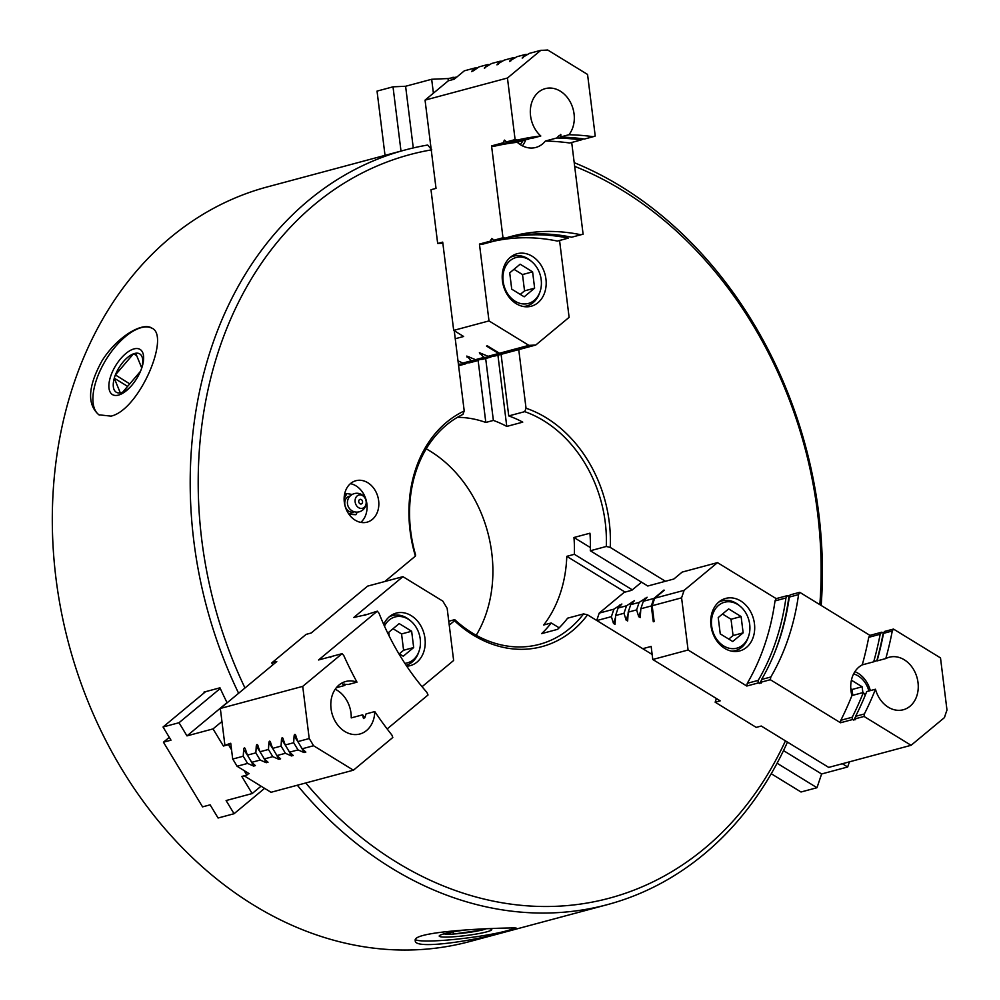 <?xml version="1.0" encoding="UTF-8"?>
<svg xmlns="http://www.w3.org/2000/svg" width="1000" height="1000" viewBox="0 0 1000 1000"><rect width="100%" height="100%" fill="white"/><g stroke="black" fill="none" stroke-linecap="round" stroke-linejoin="round"><path stroke-width="1.5" d="M465.95 929.95A26.475 2.775 172.9 0 0 439.613 935.512A26.475 2.775 172.9 0 0 455.213 936.65A26.475 2.775 172.9 0 0 486.675 931.862A26.475 2.775 172.9 0 0 491.262 929.087A26.475 2.775 172.9 0 0 489.75 928.75M483.55 929.038L484.25 929.475L482.125 930.05L453.475 934.038L450.562 934.175L448.263 932.812M484.237 929.425A22.462 2.362 172.9 0 0 485.737 928.938M443.95 933.863A22.462 2.362 172.9 0 0 450.538 934.125M453.575 933.988A22.462 2.362 172.9 0 0 482 930.025M484.25 929.475L482.125 930.05L482 929.112M453.2 931.85L453.475 934.038M450.337 932.387L450.562 934.175M514.85 927.837A50.8 5.337 -7.1 0 1 506.125 931A50.8 5.337 -7.1 0 1 452.938 939.562A50.8 5.337 -7.1 0 1 415.513 939.65M506.175 931.4L516.1 928.125C519.163 927.212 410.8 929.862 415.288 940.675C413.837 950.487 480.763 939.75 506.175 931.4M431.75 149.812L427.688 145.037A390.65 310.062 75 0 0 405.125 149.975L267.238 186.938A390.65 310.062 75 0 0 68.925 644.562A390.65 310.062 75 0 0 469.575 941.587L607.463 904.613A390.65 310.062 75 0 0 787.475 742.113M297.312 785.238A390.65 310.062 75 0 0 607.463 904.613M227.512 702.5L227.037 702.625A390.65 310.062 -105 0 1 220.263 688.462A390.65 310.062 -105 0 1 219.963 687.812L203.988 692.1A390.65 310.062 75 0 0 204.288 692.75L163.038 727L179.013 722.725L186.975 735.888L213.038 728.9L223.4 746.025L228.45 744.675L231.55 749.8M405.125 149.975A390.65 310.062 75 0 0 238.612 693.275M821.175 605.462A390.65 310.062 75 0 0 574.212 162.662M111.037 416.138C139.388 409.837 170.438 335.95 152.025 328.212C142.587 321.475 116.825 336.95 101.988 360.875C87.912 386.463 86.888 404.438 98.9 414.812L111.037 416.138M99.325 415.062A50.8 23.688 121.5 0 1 100.763 369.325A50.8 23.688 121.5 0 1 141.175 327.675A50.8 23.688 121.5 0 1 152.4 328.45M358.85 500.562A2.375 1.887 -105 0 1 362.562 501.987A2.375 1.887 -105 0 1 360.262 503.9A2.375 1.887 -105 0 1 358.85 500.562M355.462 498.488A6.863 5.45 -105 0 1 364.975 498.062A6.863 5.45 -105 0 1 361.488 508.45A6.863 5.45 -105 0 1 355.462 498.488M348.425 513.475L355.887 514.725L357.3 512.112M352.225 494.462L346.9 493.562L344.113 498.713M348.988 514.3L355.887 514.725M346.9 493.562L345.213 494.012L344.338 495.637M360.788 522.375A21.463 17.038 75 0 0 365.9 514.525A21.463 17.038 75 0 0 350.4 483.663M377.663 511.362A21.463 17.038 75 0 0 374.038 488.675A21.463 17.038 75 0 0 355.925 480.712A21.463 17.038 75 0 0 345.025 505.85A21.463 17.038 75 0 0 367.038 522.175A21.463 17.038 75 0 0 377.663 511.362M501.087 354.35L508.75 415.925L524.725 411.65L526.038 408.225L518.75 349.613M415.387 556.112L415.613 554.987A121.625 96.538 75 0 1 462.925 414.4L464.225 410.975A124.488 98.812 75 0 0 415.387 556.112L384.8 581.525M652.15 654.463L587.55 614.837L583.587 613.9L567.612 618.175A121.625 96.538 -105 0 1 557.587 629.35L541.613 633.625A121.625 96.538 75 0 0 551.25 622.975L543.688 625A121.625 96.538 75 0 0 560.175 593.688A121.625 96.538 75 0 0 566.788 556.337L574.362 554.3A121.625 96.538 75 0 0 573.962 537.5L589.938 533.212A121.625 96.538 -105 0 1 590.312 550.763L647.775 586.013L665.425 581.275L610.237 547.413A124.488 98.812 75 0 0 526.038 408.225M590.312 550.763L606.287 546.475L610.237 547.413M819.837 604.65A384.925 305.512 75 0 0 574.663 166.337M456.85 77.025L448.038 78.537L431.675 79.275L405.6 86.263L393.013 86.825L377.038 91.112L385.025 155.363M454.25 330.725L464.225 410.975M431.25 149.9A384.925 305.512 75 0 0 244.975 688M305.75 782.975A384.925 305.512 75 0 0 785.438 740.863M449.237 625.15L454.5 620.775A124.488 98.812 75 0 0 587.55 614.837M243.238 756.237L247.587 763.425L253.65 766.087L255.4 765.612L251.737 762.312L247.387 755.125L245.387 749.087C244.587 747.4 244 747.55 243.65 749.55L243.238 756.237L232.7 759.062L230.738 743.25L228.45 744.675M229.887 743.475L223.4 746.025M248.8 773.462L246.85 775.088L241.8 776.438L252.162 793.562L226.1 800.55L234.062 813.725L218.088 818.012L210.125 804.837L202.55 806.862L163.438 742.2L171 740.175L163.038 727M227.037 702.625L186.975 735.888M224.85 744.825L221.95 721.513L213.038 728.9M220.263 688.462L179.013 722.725M205.588 691.663L204.288 692.75M169.288 737.337L163.438 742.2M531.85 261.725A23.775 18.875 75 0 0 505.125 267.288A23.775 18.875 75 0 0 514.025 300.487A23.775 18.875 75 0 0 539.95 291.925A23.775 18.875 75 0 0 541.188 279.662A23.775 18.875 75 0 0 531.85 261.725L530.638 260.7A25.762 20.438 75 0 0 513.488 256.175A25.762 20.438 75 0 0 510.087 257.5M523.225 306.475A25.762 20.438 75 0 0 526.825 305.925A25.762 20.438 75 0 0 539.412 293.425L539.95 291.925M522.413 145.825A25.762 20.438 75 0 0 525.65 140.05M520.15 144.512A22.325 17.712 75 0 0 522.975 140.762M520.275 294.4L524.538 290.85L522.513 274.55L513.987 269.312M534.625 288.15L532.6 271.85L520.138 264.2L509.712 272.863L511.737 289.175L524.2 296.812L534.625 288.15L524.538 290.85M522.513 274.55L532.6 271.85M545.938 279A27.188 21.575 75 0 0 517.15 253.713A27.188 21.575 75 0 0 503.35 285.55A27.188 21.575 75 0 0 531.225 306.225A27.188 21.575 75 0 0 545.938 279M560.737 134.375L560.175 137.075L568.913 134.738A27.188 21.575 75 0 0 574.062 113.912A27.188 21.575 75 0 0 545.275 88.625A27.188 21.575 75 0 0 530.45 108.8A27.188 21.575 75 0 0 540.8 135.988L532.062 138.325A320.538 254.412 -105 0 0 508.462 142.425L517.2 140.075A320.538 254.412 -105 0 1 540.8 135.988M560.975 134.987L559.225 135.463L556.812 137.975A320.538 254.412 -105 0 1 581.163 139.938L583.5 138.887M504.725 238.275A228.95 181.725 -105 0 1 568.263 238.125L559.562 240.5L569.113 317.337L535.737 345.05L528.875 345.363L489 320.913L479.45 244.075L490.737 241.05L491.012 239.587L492.762 239.125L493.375 240.338L502.987 237.763L491.562 145.9L503.325 142.75L505.1 143.325L493.663 146.387A320.538 254.412 -105 0 1 517.263 142.3A27.188 21.575 -105 0 0 535.812 147.463A27.188 21.575 -105 0 0 545.375 141.037L556.812 137.975M517.263 142.3L528.4 138.775M503.325 142.75L503.625 141.213L505.375 140.738L506.037 142.025L515.1 139.588L507.45 78.025L425.05 100.125L436.025 188.375L430.988 189.725L437.675 243.475L442.713 242.125L453.688 330.375L489 320.913M504.412 140.113L505.375 140.738M571.7 142.463L583.1 234.188A306.225 243.05 -105 0 1 580.875 234.75A228.95 181.725 -105 0 0 511.3 236.375A228.95 181.725 -105 0 0 505.337 238.113A306.225 243.05 -105 0 1 502.987 237.763M506.7 237.7A228.95 181.725 -105 0 1 571.625 237.225L583.1 234.188M560.175 137.075A320.538 254.412 -105 0 1 584.525 139.025L593.263 136.688A214.925 170.588 -105 0 0 595.225 136.012L587.562 74.45L547.7 50A120.2 95.4 -105 0 1 540.825 50.312L507.45 78.025M491.75 238.5L492.762 239.125M490.737 241.05L492.725 241.5L481.788 244.425A306.225 243.05 -105 0 1 479.45 244.075M545.375 141.037A320.538 254.412 -105 0 1 569.725 143L581.163 139.938M477.488 67.95L474.85 68L471.987 71.05L473.738 70.588L479.012 66.888L487.463 64.612L484.363 68.25M485.562 67.725A123.825 98.275 -105 0 1 484.6 67.675L491.625 63.5L500.075 61.238L496.975 64.875M502.713 61.188L500.075 61.238M515.325 57.8L512.688 57.85L509.588 61.487M510.775 60.963A123.825 98.275 -105 0 1 509.825 60.912L516.838 56.737L525.3 54.475L522.2 58.1M498.175 64.338A123.825 98.275 -105 0 1 497.212 64.287L504.225 60.125L512.688 57.85M342.812 684.212L348.25 684.513L356.987 682.163A27.188 21.575 75 0 0 345.75 681.488A27.188 21.575 75 0 0 339.025 685A27.188 21.575 75 0 0 333.5 717.825A27.188 21.575 75 0 0 359.837 734.013A27.188 21.575 75 0 0 374.787 711.575L366.037 713.925L365 717.288L363.462 718.337M342.9 684.062A322.912 256.3 -105 0 0 343.088 684.4L344.888 685.413A320.538 254.412 -105 0 1 344.062 683.9M336.362 687.7L344.888 685.413M335.213 689.237A27.188 21.575 -105 0 1 351.238 717.887L362.675 714.825L363.263 717.75A322.912 256.3 -105 0 0 363.812 718.575M221.95 721.513L220.325 708.462L302.725 686.375L342.1 653.662L318.562 659.975L377.325 611.163A306.225 243.05 -105 0 1 379.062 613.325A228.95 181.725 -105 0 0 426.875 692.35A306.225 243.05 -105 0 1 428.025 694.987L387.15 728.938M364.6 615.25L377.325 611.163M364.762 615.312A231.337 183.612 -105 0 1 364.663 615.05L353.787 617.475L402.925 576.663L367.612 586.125L311.163 633.013L306.112 634.375L271.737 662.925L276.775 661.575L220.325 708.462M302.725 686.375L309.212 738.55A120.2 95.4 -105 0 1 313.55 745.738L353.425 770.188L392.8 737.487A214.925 170.588 -105 0 0 391.887 735.05A320.538 254.412 -105 0 1 374.787 711.575M353.425 770.188L271.025 792.288L261.062 786.175L252.162 793.562M402.925 576.663L442.8 601.112L447.15 608.3L453.638 660.475L422.05 686.712M330.763 657.463L330.325 656.825M258 745.7C257.2 744.013 256.613 744.175 256.262 746.175L255.85 752.862L260.188 760.05L266.262 762.7L268.012 762.237L264.35 758.925L260 751.75L257.587 744.825M270.613 742.325C269.812 740.638 269.225 740.788 268.875 742.788L268.463 749.475L272.8 756.663L278.875 759.325L280.613 758.85L276.95 755.55L272.613 748.363L270.2 741.45M283.225 738.938C282.425 737.25 281.837 737.412 281.475 739.412L281.075 746.1L285.413 753.288L291.488 755.938L293.225 755.475L289.562 752.163L285.225 744.987L282.812 738.062M448.75 621.25L454.725 619.65L454.5 620.775M244.125 770.588L246.85 775.088M458 360.863L462.875 363.062L469.738 362.75L478.137 360.5L485.812 422.45A121.625 96.538 75 0 0 457.438 417.325M458.663 364.188L465.538 363.875L466.938 362.875M462.875 363.062L471.275 360.8L466.775 356.075L475.475 359.675L482.35 359.375L490.75 357.113L483.888 357.425L479.387 352.7L488.088 356.3L494.963 355.988L505.462 353.175L498.6 353.475L486.512 346.062L487.362 345.838L499.438 353.25L506.312 352.95L535.737 345.05M471.275 360.8L478.137 360.5L479.55 359.5M492.163 356.112L490.75 357.113M458.6 365.737L465.538 363.875M401 151.075L393.013 86.825M413.275 147.938L405.6 86.263M455.25 338.738L463.65 336.488L453.688 330.375M425.05 100.125L433.4 93.188L431.675 79.275M295.837 735.562C295.025 733.875 294.45 734.025 294.088 736.025L293.688 742.712L298.025 749.9L304.1 752.562L305.837 752.087L302.175 748.787L297.838 741.6L295.425 734.688M255.85 752.862L247.387 755.125M260.188 760.05L251.737 762.312M268.463 749.475L260 751.75M272.8 756.663L264.35 758.925M247.587 763.425L237.05 766.25A120.2 95.4 -105 0 0 232.7 759.062M356.987 682.163A320.538 254.412 -105 0 1 343.75 655.475A214.925 170.588 -105 0 0 342.1 653.662M309.212 738.55L297.838 741.6M313.55 745.738L302.175 748.787M293.688 742.712L285.225 744.987M298.025 749.9L289.562 752.163M281.075 746.1L272.613 748.363M285.413 753.288L276.95 755.55M406.737 666.188A27.188 21.575 75 0 0 410.275 665.625A27.188 21.575 75 0 0 424.075 633.787A27.188 21.575 75 0 0 396.2 613.112A27.188 21.575 75 0 0 389.475 616.625A27.188 21.575 75 0 0 383.688 624.375M248.287 773.888L249.125 773.662L237.05 766.25M261.062 786.175L244.163 775.812M245.387 749.087L244.975 748.213M272.875 664.812L271.737 662.925M728.787 639.1L733.05 635.55L731.025 619.25L722.5 614.012M852.775 695.312L852.05 689.488L850.788 688.713M743.138 632.85L741.112 616.55L728.65 608.9L718.225 617.562L720.25 633.875L732.712 641.513L743.138 632.85L733.05 635.55M731.025 619.25L741.112 616.55M862.862 692.613L862.138 686.775L851.413 680.2M852.05 689.488L862.138 686.775M723.7 645.95A23.775 18.875 75 0 0 748.462 636.625A23.775 18.875 75 0 0 740.362 606.425A23.775 18.875 75 0 0 713.35 612.625A23.775 18.875 75 0 0 723.7 645.95M868.863 691A22.325 17.712 75 0 0 853.6 673.938M731.737 651.175A25.762 20.438 75 0 0 735.337 650.625A25.762 20.438 75 0 0 747.925 638.125L748.462 636.625M740.362 606.425L739.15 605.4A25.762 20.438 75 0 0 722 600.875A25.762 20.438 75 0 0 718.6 602.2M870.325 690.612A25.762 20.438 75 0 0 854.9 671.663M492.725 241.5A228.95 181.725 -105 0 1 495.788 240.575M493.25 241.337A228.95 181.725 -105 0 1 557.325 241.062L568.263 238.125M493.375 240.338L496.087 240.6L505.337 238.113M571.625 237.225L580.875 234.75M505.1 143.325A320.538 254.412 -105 0 1 528.7 139.238M568.913 134.738A320.538 254.412 -105 0 1 593.263 136.688M724.712 648.388A27.188 21.575 75 0 0 739.737 650.925A27.188 21.575 75 0 0 753.55 619.075A27.188 21.575 75 0 0 725.662 598.413A27.188 21.575 75 0 0 710.713 620.95A27.188 21.575 75 0 0 724.712 648.388M746.787 686.025A306.225 243.05 -105 0 1 747.275 683.312A228.95 181.725 -105 0 0 775.013 600.913L785.938 597.975A228.95 181.725 -105 0 1 758.213 680.387L758.075 683L746.787 686.025L688.088 650.013L681.587 597.837L652.163 605.725L654.688 598.237L664.287 590.262M747.275 683.312L758.213 680.387M789.3 597.075L798.55 594.6A228.95 181.725 -105 0 1 770.825 677L761.575 679.488A228.95 181.725 -105 0 0 789.3 597.075L790.125 594.888L799.737 592.312L869.925 635.375L881.688 632.212L880.175 634.25A320.538 254.412 -105 0 1 873.688 661.812L876.875 660.588A322.912 256.3 -105 0 0 883.25 632.75L883.75 632.888M840.812 720.288L852.25 717.212L852.275 719.613L840.512 722.763A214.925 170.588 -105 0 1 840.812 720.288A320.538 254.412 -105 0 0 851.925 695.55A27.188 21.575 -105 0 1 862.25 664.875A320.538 254.412 -105 0 0 868.737 637.312L880.175 634.25M862.25 664.875L873.688 661.812M851.925 695.55L863.363 692.475A320.538 254.412 -105 0 1 852.25 717.212M883.538 633.337L892.275 631A320.538 254.412 -105 0 1 885.788 658.562L877.05 660.913A320.538 254.412 -105 0 0 883.538 633.337L884.4 631.487L893.475 629.062A214.925 170.588 -105 0 0 892.275 631M875.475 689.237L866.725 691.575A320.538 254.412 -105 0 1 855.612 716.312L864.362 713.975A320.538 254.412 -105 0 0 875.475 689.237A27.188 21.575 75 0 0 888.288 707.212A27.188 21.575 75 0 0 903.312 709.75A27.188 21.575 75 0 0 917.113 677.913A27.188 21.575 75 0 0 889.225 657.237A27.188 21.575 75 0 0 885.788 658.562M863.787 698.75A322.912 256.3 -105 0 0 865.175 695.362L863.363 692.475M135.688 353.237L141.713 367.887A22.462 10.475 -58.5 0 0 135.688 353.237L133.5 353.738L136.7 355.7M115.4 374.938L133.463 353.837A22.462 10.475 -58.5 0 0 115.4 374.938L129.762 383.875M127.613 386.375L114.237 378.175L115.3 375M120.312 392.9L114.288 378.25A22.462 10.475 -58.5 0 0 120.312 392.9L122.438 392.362L120.3 392.938M140.463 371.35L122.55 392.3A22.462 10.475 -58.5 0 0 130.825 386.45M141.713 367.887L141.2 369.525M517.2 140.075A214.925 170.588 -105 0 1 515.1 139.588M508.462 142.425L506.037 142.025M493.663 146.387A214.925 170.588 -105 0 1 491.562 145.9M775.013 600.913A306.225 243.05 -105 0 1 776.2 598.625L787.487 595.6L785.938 597.975M881.688 632.212L883.25 632.75M868.737 637.312A214.925 170.588 -105 0 1 869.925 635.375M798.55 594.6A306.225 243.05 -105 0 1 799.737 592.312M528.875 345.363L499.438 353.25M559.562 240.5A306.225 243.05 -105 0 1 557.325 241.062M474.85 68L464.325 70.825L454.2 79.225L453.363 79.45L453.075 77.188M540.825 50.312L529.45 53.362L522.425 57.525A123.825 98.275 -105 0 0 523.387 57.575M527.938 54.425L525.3 54.475M490.1 64.562L487.463 64.612M472.95 71.1A123.825 98.275 -105 0 1 471.987 71.05L471.75 71.638M681.587 597.837L684.112 590.35L654.688 598.237M855.612 716.312L855.588 719.675L852.275 719.613M854.987 718.888L864.062 716.45A214.925 170.588 -105 0 1 864.362 713.975M684.112 590.35L717.487 562.625L776.2 598.625M787.487 595.6L789.6 596.275M761.575 679.488L761.287 683.037L758.075 683M760.725 682.288L770.325 679.712A306.225 243.05 -105 0 1 770.825 677M840.512 722.763L770.325 679.712M641.55 582.188L631.8 590.288L624.225 592.325L599.2 613.112L613.913 609.163L621.875 604.012L618.112 608.038L626.525 605.788L634.487 600.638L630.725 604.663L639.138 602.4L647.1 597.25L643.337 601.275L640.812 608.763L651.325 605.95L653.288 621.763L654.137 621.538L652.163 605.725M864.062 716.45L911.087 745.3L944.475 717.575A120.2 95.4 -105 0 1 946.988 710.088L940.5 657.913L893.475 629.062M118.488 395.1A26.475 12.35 -58.5 0 0 130.225 387.088A26.475 12.35 -58.5 0 0 141.512 368.7A26.475 12.35 -58.5 0 0 134.412 348.8A26.475 12.35 -58.5 0 0 110.8 375.875A26.475 12.35 -58.5 0 0 118.488 395.1M433.4 93.188L448.312 80.8L453.363 79.45M475.475 359.675L483.888 357.425M488.088 356.3L498.6 353.475M717.487 562.625L682.175 572.087L673.838 579.025L665.425 581.275M643.337 601.275L653.85 598.462L663.962 590.05M437.675 243.475L442.85 243.238M448.312 80.8L448.038 78.537M626.525 605.788L624 613.275L626.112 620.087L627.65 620.95L628.2 612.15L636.613 609.9L639.138 602.4M630.725 604.663L628.2 612.15M640.812 608.763L640.263 617.562L638.725 616.712L636.613 609.9M651.325 605.95L653.85 598.462M613.913 609.163L611.388 616.663L613.5 623.475L615.037 624.338L615.588 615.538L624 613.275M618.112 608.038L615.588 615.538M688.088 650.013L652.775 659.488L651.15 646.438L642.738 648.688M596.862 620.55L611.388 616.663M716.4 698.512L715.15 702.2L756.225 727.387L761.263 726.038L828.7 767.4L911.087 745.3M715.15 702.2L720.2 700.85L652.775 659.488M606.287 546.475A121.625 96.538 75 0 0 524.725 411.65M476.213 635.275A121.625 96.538 75 0 0 486.188 613.538A121.625 96.538 75 0 0 426.225 448.837M771.25 773.737L801.012 792L816.988 787.712L821.612 773.975L847.675 766.988L849.412 761.838M777.087 763.238L816.988 787.712M599.2 613.112L596.725 620.462M842.362 763.737L847.675 766.988M454.725 619.65A121.625 96.538 75 0 0 539.475 644.325A121.625 96.538 75 0 0 583.587 613.9M485.812 422.45L493.375 420.425A121.625 96.538 75 0 1 506.775 426.425L522.75 422.137A121.625 96.538 -105 0 0 508.75 415.925M497.925 355.2L506.775 426.425M485.675 358.475L493.375 420.425M783.512 750.612L821.612 773.975M559.163 627.825L551.25 622.975M625.087 592.087L566.788 556.337M632.325 589.862L574.362 554.3M590.4 547.575L573.962 537.5M264.613 788.35L234.062 813.725M364.738 717.862A320.538 254.412 -105 0 1 362.675 714.825M365.462 615.087L365.075 614.45M406.112 665.263A25.762 20.438 75 0 0 418.462 652.825L419 651.338A23.775 18.875 75 0 0 410.9 621.125A23.775 18.875 75 0 0 389.188 620.013A23.775 18.875 75 0 0 384.462 626.1M410.9 621.125L409.688 620.1A25.762 20.438 75 0 0 392.525 615.575A25.762 20.438 75 0 0 389.137 616.9M404.837 663.325A23.775 18.875 75 0 0 419 651.338M398.65 653.4L403.25 656.213L413.675 647.55L411.65 631.25L399.188 623.6L388.762 632.275L389.25 636.163M399.312 653.812L403.587 650.263L401.562 633.95L393.038 628.725M401.562 633.95L411.65 631.25M403.587 650.263L413.675 647.55M354.325 511.775A8.2 6.513 -105 0 1 346.912 509.438A8.2 6.513 -105 0 1 345.213 500.35A8.2 6.513 -105 0 1 350.112 496.075M503.625 141.213A322.912 256.3 -105 0 1 505.4 140.787M491.012 239.587A231.337 183.612 -105 0 1 492.725 239.037M243.65 749.55A123.825 98.275 -105 0 1 253.65 766.087M256.262 746.175A123.825 98.275 -105 0 1 266.262 762.7M268.875 742.788A123.825 98.275 -105 0 1 278.875 759.325M281.475 739.412A123.825 98.275 -105 0 1 291.488 755.938M467.05 357.125L469.575 357.013M479.663 353.75L482.188 353.638M294.088 736.025A123.825 98.275 -105 0 1 304.1 752.562M559.225 135.463A322.912 256.3 -105 0 1 560.812 135.512M855.462 716.95A322.912 256.3 -105 0 1 853.838 720.15M788.962 596.112A231.337 183.612 -105 0 1 772.987 656.75M761.213 680.675A231.337 183.612 -105 0 1 759.55 683.5M632.325 601.663L631.625 603.725M628.112 614.163L626.112 620.087M644.938 598.275L644.237 600.337M640.725 610.788L638.725 616.712M619.712 605.037L619.012 607.1M615.5 617.55L613.5 623.475M347.9 499.675A9.438 9.438 0 0 0 358.7 511.938A9.438 9.438 0 0 0 363.913 496.45A9.438 9.438 0 0 0 347.9 499.675M524.188 306.637L526.825 305.925M510.85 256.875L513.488 256.175M732.7 651.338L735.337 650.625M719.362 601.575L722 600.875M389.888 616.275L392.525 615.575"/></g></svg>

